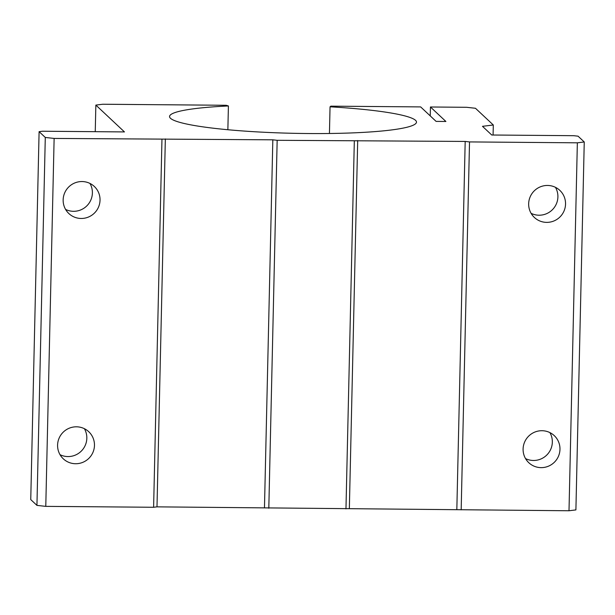 <?xml version="1.0" encoding="UTF-8"?>
<svg xmlns="http://www.w3.org/2000/svg" width="615" height="615" viewBox="0 0 615 615"><rect width="100%" height="100%" fill="white"/><g stroke="black" fill="none" stroke-linecap="round" stroke-linejoin="round"><path stroke-width="0.92" d="M60.024 454.685A18.588 18.319 133.2 0 0 84.393 428.701M75.614 463.733A18.588 18.319 -46.8 0 1 58.979 438.472A18.588 18.319 -46.8 0 1 88.745 431.715A18.588 18.319 -46.8 0 1 75.614 463.733M65.59 209.423A18.588 18.319 133.2 0 0 89.959 183.439M81.18 218.471A18.588 18.319 -46.8 0 1 64.544 193.21A18.588 18.319 -46.8 0 1 94.31 186.453A18.588 18.319 -46.8 0 1 81.18 218.471M329.44 133.493L330.047 106.81A123.5 13.984 -178.7 0 1 415.555 120.348A123.5 13.984 -178.7 0 1 416.486 122.124A123.5 13.984 -178.7 0 1 300.458 133.44A123.5 13.984 -178.7 0 1 170.493 118.288A123.5 13.984 -178.7 0 1 169.556 116.519A123.5 13.984 -178.7 0 1 228.411 105.957L227.865 129.734M525.533 458.59A18.588 18.319 133.2 0 0 549.902 432.606M541.115 467.638A18.588 18.319 -46.8 0 1 524.487 442.377A18.588 18.319 -46.8 0 1 554.253 435.62A18.588 18.319 -46.8 0 1 541.115 467.638M531.099 213.328A18.588 18.319 133.2 0 0 555.468 187.344M546.681 222.376A18.588 18.319 -46.8 0 1 530.053 197.115A18.588 18.319 -46.8 0 1 559.819 190.358A18.588 18.319 -46.8 0 1 546.681 222.376M493.076 135.016L493.307 124.991L475.48 108.278L466.639 107.294L430.446 106.995L445.898 121.478L436.096 121.393L420.652 106.91L330.87 106.157L330.047 106.81M95.248 131.679L95.855 105.088L124.461 131.925L42.481 131.233L39.099 131.648L45.287 137.453L54.128 138.429L272.829 139.82L277.165 140.305L465.186 141.435L469.522 141.919L577.354 142.818L584.25 141.973L578.062 136.176L573.726 135.692L491.746 135.008L482.483 126.321L493.307 124.991M39.099 131.648L30.75 499.588L36.938 505.384L45.779 506.368L153.612 507.267L156.994 506.852L569.006 510.757L575.901 509.912L584.25 141.973M95.855 105.088L102.751 104.243L226.166 105.28L228.411 105.957M36.938 505.384L45.287 137.453M153.612 507.267L161.96 139.336M54.128 138.429L45.779 506.368M264.473 507.759L272.829 139.82M165.343 138.921L156.994 506.852M345.968 508.882L354.325 140.95M277.165 140.305L268.809 508.236M456.837 509.374L465.186 141.435M357.699 140.535L349.351 508.467M569.006 510.757L577.354 142.818M469.522 141.919L461.173 509.85M430.246 115.912L430.446 106.995"/></g></svg>
